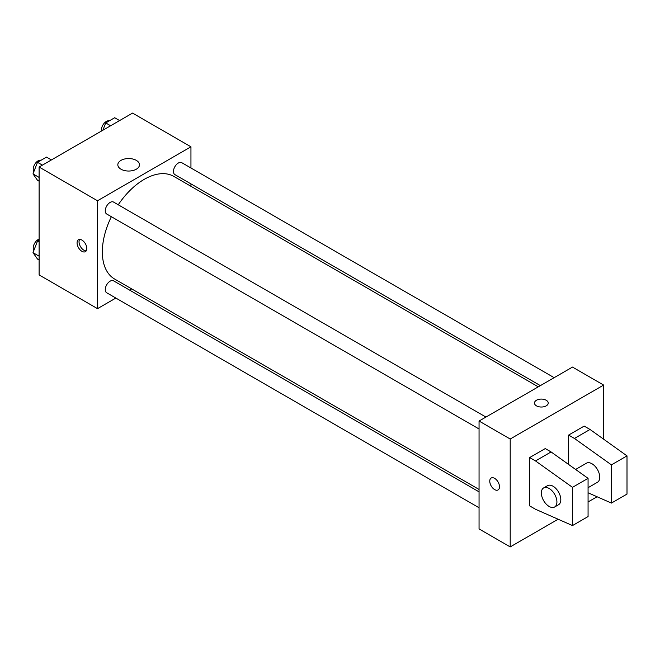 <?xml version="1.0" encoding="UTF-8"?>
<svg xmlns="http://www.w3.org/2000/svg" width="660" height="660" viewBox="0 0 660 660"><rect width="100%" height="100%" fill="white"/><g stroke="black" fill="none" stroke-linecap="round" stroke-linejoin="round"><path stroke-width="0.99" d="M115.855 298.056L97.507 308.649L39.113 274.931L39.113 167.038L132.553 113.091L190.946 146.809L190.946 167.987M131.703 288.907L129.624 290.111M111.367 216.703A59.243 34.204 120 0 0 102.341 251.914A59.243 34.204 120 0 0 114.609 279.031L479.053 489.448M538.296 386.834L173.852 176.418A59.243 34.204 120 0 0 118.247 204.781M190.946 183.884L190.946 186.293M97.507 308.649L97.507 200.755L190.946 146.809M554.144 377.677L181.772 162.69A6.88 3.977 120 0 0 176.476 164.538A6.88 3.977 120 0 0 173.464 171.46A6.88 3.977 120 0 0 174.892 174.611L540.383 385.63M479.053 491.848L113.561 280.838A6.88 3.977 120 0 0 108.265 282.678A6.88 3.977 120 0 0 105.253 289.608A6.88 3.977 120 0 0 106.681 292.76L479.053 507.746M479.053 428.983L106.681 213.997A6.88 3.977 -60 0 1 106.681 206.052A6.88 3.977 -60 0 1 113.561 202.075L485.933 417.062M97.507 200.755L39.113 167.038M121.003 169.207A10.824 6.253 180 0 1 117.826 164.785A10.824 6.253 180 0 1 128.659 158.54A10.824 6.253 180 0 1 139.483 164.785A10.824 6.253 180 0 1 132.8 170.56A10.824 6.253 180 0 1 121.003 169.207M86.806 248.515A6.88 3.977 60 0 1 85.379 251.666A6.88 3.977 60 0 1 78.499 247.698A6.88 3.977 60 0 1 78.499 239.745A6.88 3.977 60 0 1 83.795 241.593A6.88 3.977 60 0 1 86.806 248.515M86.212 250.858A6.88 3.977 60 0 1 80.454 246.559A6.88 3.977 60 0 1 79.621 239.431M558.137 519.23L510.205 546.909L479.053 528.932L479.053 421.03L572.492 367.084L603.644 385.069L603.644 439.197M597.077 496.757L588.068 501.955M546.216 405.859A6.88 3.977 180 0 1 538.717 406.725A6.88 3.977 180 0 1 534.468 403.054A6.88 3.977 180 0 1 541.348 399.077A6.88 3.977 180 0 1 548.229 403.054A6.88 3.977 180 0 1 546.216 405.859M510.205 546.909L510.205 439.015L479.053 421.03M510.205 439.015L603.644 385.069M548.229 403.054A6.88 3.977 0 0 0 541.348 399.085A6.88 3.977 0 0 0 534.468 403.054M491.188 478.013A6.88 3.977 -120 0 0 490.132 483.524A6.88 3.977 -120 0 0 494.629 489.588A6.88 3.977 60 0 1 490.132 483.524A6.88 3.977 60 0 1 491.188 478.013A6.88 3.977 60 0 1 498.069 481.99A6.88 3.977 60 0 1 498.069 489.934A6.88 3.977 60 0 1 494.629 489.596A6.88 3.977 -120 0 0 498.069 489.934M529.666 505.89L529.666 457.561L535.507 460.936L572.492 487.344L572.492 525.558L535.507 509.264L529.666 505.89M572.492 525.558L588.068 516.565L588.068 478.351L551.083 451.943L545.242 448.569L529.666 457.561M568.598 464.45L568.598 435.08L584.174 426.096L590.015 429.462L627 455.879L627 494.084L611.424 503.077L611.424 464.863L574.439 438.454L568.598 435.08M588.068 487.699L597.465 482.27A11.014 6.361 -120 0 0 597.465 469.557A11.014 6.361 -120 0 0 586.451 463.196L575.611 469.458M588.068 492.789L611.424 503.077M543.625 487.921L547.519 485.678A11.014 6.361 60 0 1 558.533 492.03A11.014 6.361 60 0 1 558.533 504.752L554.639 506.995A11.014 6.361 60 0 1 549.136 506.451A11.014 6.361 60 0 1 541.942 496.749A11.014 6.361 60 0 1 543.625 487.921A11.014 6.361 60 0 1 554.639 494.282A11.014 6.361 60 0 1 554.639 506.995M627 455.879L611.424 464.863M588.068 478.351L572.492 487.344M590.015 429.462L574.439 438.454M551.083 451.943L535.507 460.936M39.113 181.219L37.496 180.287L33 173.893L37.496 162.302L46.489 157.113L51.389 159.943M39.113 177.416L33 173.893M42.405 165.132L37.496 162.302M41.019 160.273A6.88 3.977 120 0 0 35.92 162.682A6.88 3.977 120 0 0 33.231 169.257A6.88 3.977 120 0 0 33.866 171.666M102.877 130.218L105.707 122.925L114.7 117.727L119.6 120.565M110.616 125.755L105.707 122.925M109.23 120.887A6.88 3.977 120 0 0 104.131 123.296A6.88 3.977 120 0 0 101.442 129.88A6.88 3.977 120 0 0 101.549 130.985M39.113 259.982L37.496 259.05L33 252.656L37.496 241.065L39.113 240.133M39.113 256.179L33 252.656M39.113 241.997L37.496 241.065M39.113 239.135A6.88 3.977 120 0 0 33.231 248.028A6.88 3.977 120 0 0 33.866 250.429"/></g></svg>
